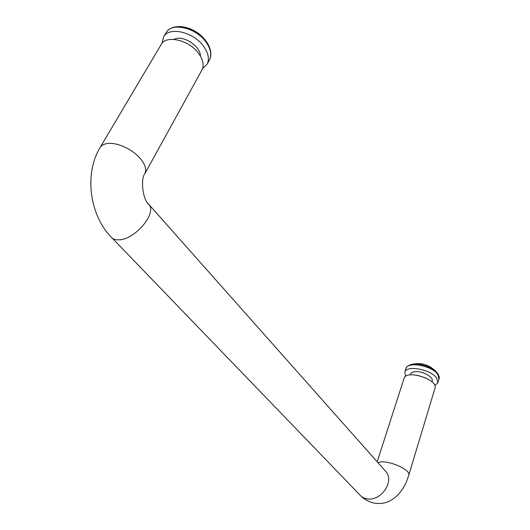 <?xml version="1.0" encoding="UTF-8"?>
<svg xmlns="http://www.w3.org/2000/svg" width="530" height="530" viewBox="0 0 530 530"><rect width="100%" height="100%" fill="white"/><g stroke="black" fill="none" stroke-linecap="round" stroke-linejoin="round"><path stroke-width="0.79" d="M361.221 496.312C362.553 497.948 369.808 503.222 377.333 503.487C383.886 503.487 389.351 502.97 398.229 494.642C406.152 484.97 406.616 481.114 408.736 475.304L435.017 388.099C438.476 379.566 405.993 369.284 404.099 378.254L377.181 461.796M100.037 147.612C101.336 145.465 103.661 144.12 106.994 143.577C116.381 141.868 132.652 149.228 140.437 158.675C145.339 164.684 146.797 169.713 144.803 173.767L201.903 70.079C204.176 65.548 203.222 60.181 199.028 53.987C189.886 40.187 166.175 34.39 161.147 44.566L100.037 147.612C84.091 174.112 89.703 214.431 110.545 236.367C112.221 238.871 115.096 240.017 119.157 239.798C134.627 239.593 156.35 214.259 149.321 204.971L147.81 203.222M410.366 374.862C410.664 372.603 412.857 371.523 416.931 371.629C424.828 371.755 434.845 378.393 431.771 381.66M405.635 376.313L404.807 372.206C406.192 364.772 431.268 369.417 436.78 378.287L437.886 382.713L434.852 385.608M438.038 374.041L436.8 372.424C432.003 366.859 418.521 362.619 411.492 364.421L409.558 365.044M173.893 39.366L176.073 38.571C185.102 35.947 200.996 47.269 200.353 56.034M162.094 43.248L163.584 36.967C169.03 25.99 194.391 32.158 204.083 47.004C208.522 53.656 209.509 59.42 207.064 64.296L202.559 68.595M207.972 43.924C201.393 33.801 192.244 27.991 180.538 26.5M112.367 238.261L359.141 494.179C361.135 496.782 363.878 498.346 367.363 498.856C380.706 501.373 394.274 482.075 386.357 472.137L384.535 470.083M408.736 475.304C411.532 469.408 385.164 458.629 378.036 462.756M426.007 378.056L417.097 375.227M437.886 382.713L438.986 379.043L437.893 374.597C432.407 365.7 407.378 361.102 405.973 368.582L404.807 372.206M206.475 42.725C196.849 27.865 171.554 21.743 166.089 32.754C170.581 24.917 184.586 24.473 196.193 31.933C207.853 39.293 213.802 52.318 209.396 60.049C211.854 55.153 210.88 49.383 206.475 42.725M384.568 470.117L149.321 204.971C142.285 199.856 140.629 178.047 144.803 173.774M405.973 368.582C405.887 367.164 407.722 365.779 411.479 364.428C421.41 362.129 429.856 364.799 436.8 372.424C439.145 375.717 439.874 377.923 438.986 379.043M207.064 64.296L209.396 60.049M163.584 36.967L166.089 32.754"/></g></svg>
